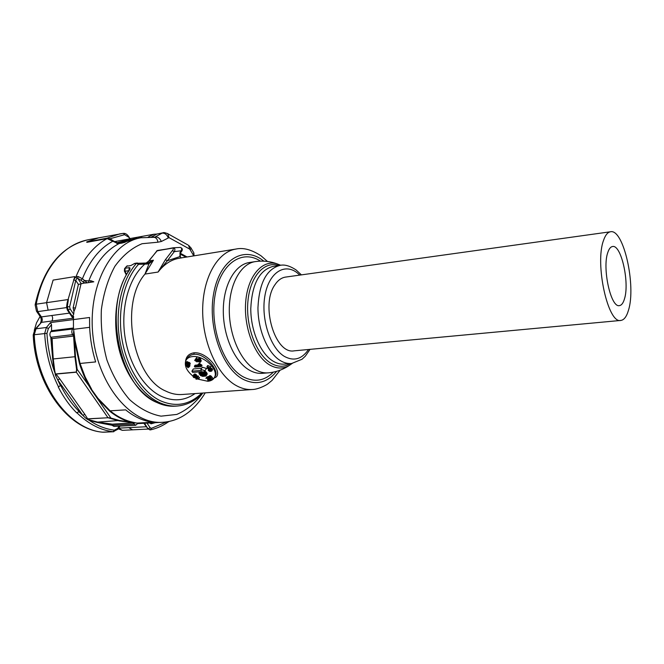 <?xml version="1.0" encoding="UTF-8"?>
<svg xmlns="http://www.w3.org/2000/svg" width="664" height="664" viewBox="0 0 664 664"><rect width="100%" height="100%" fill="white"/><g stroke="black" fill="none" stroke-linecap="round" stroke-linejoin="round"><path stroke-width="1" d="M214.19 377.949C225.054 375.094 208.147 351.488 194.079 352.8C188.95 353.605 186.111 356.468 185.555 361.39M214.704 376.969L215.783 375.177C218.174 369.084 204.304 352.999 193.979 354.319L194.079 352.8M192.9 376.073C186.725 370.91 184.326 365.864 185.712 360.942C186.775 358.427 189.024 356.975 192.444 356.593C203.076 355.057 218.34 368.86 214.804 376.704C213.742 379.41 211.401 380.937 207.774 381.277L197.772 379.086M195.174 377.65L196.237 378.281M191.888 371.176L201.458 370.354L200.885 369.433L205.052 370.695L202.786 372.496L202.221 371.583L192.651 372.396L191.888 371.176L193.365 368.96L201.673 368.229M200.885 369.433L202.354 367.2L206.512 368.454L205.052 370.695M198.312 364.918L195.116 365.2L194.378 366.312L194.876 367.117L201.325 366.545L198.685 364.411L198.03 364.47L198.926 365.906L194.378 366.312M201.325 366.545L202.055 365.432L199.424 363.299L198.03 364.47M210.372 368.229L210.853 366.702L207.649 365.557L206.919 366.677L207.757 368.03L206.96 368.105L208.28 368.869L208.38 368.404L210.372 368.229L210.123 367.823L206.919 366.677M209.666 368.288L208.288 369.707L208.363 370.537L209.915 371.45L211.774 371.076L210.795 369.491L208.288 369.707M211.774 371.076L212.438 369.134L210.38 368.205M197.64 359.739L196.519 357.755L194.685 360.403L197.075 361.93L196.868 361.174L197.391 361.274L196.253 358.95L194.685 360.403M197.075 361.93L197.781 360.685M198.968 360.12L198.096 361.639L200.296 362.353L199.955 360.328L199.075 359.44L197.789 359.398L197.665 360.062L199.183 359.871L199.457 360.461L198.768 360.901L199.648 361.191L199.864 362.029L197.889 361.174M199.939 360.685L200.677 359.573L200.229 358.56L198.835 358.162L197.789 359.398M200.478 362.096L201.217 360.984L200.52 359.813M210.471 377.243L211.193 376.123L209.94 375.616L208.454 377.409L209.824 378.812L210.986 378.364L211.633 379.169L210.546 379.692L210.878 380.024L212.198 379.393L210.92 377.808L210.148 378.488L209.251 378.065L209.002 377.326L210.139 377.401L210.065 376.944L208.537 377.077M211.028 377.335L210.43 377.26M212.198 379.393L212.92 378.272L211.642 376.687L210.637 377.94M208.679 376.861L208.313 376.43L206.62 377.243L205.898 378.356L207.575 378.065L207.633 380.057L209.509 380.796L209.326 379.385L209.193 380.447L208.048 379.991L207.591 377.542L205.898 378.356M208.438 380.372L209.16 379.252L208.778 378.057L208.056 379.185M209.782 380.563L210.463 378.829M189.165 366.976L188.335 365.872L185.596 365.1L188.119 367.748L188.252 366.586L189.165 366.976L189.904 365.872L189.34 365.275M186.775 363.183L187.563 361.722L186.551 361.822L185.712 363.474L188.427 365.383L189.356 365.266L189.248 364.096L187.464 363.332L187.397 364.602L186.186 363.706L186.816 362.826L185.812 362.926M189.356 365.266L190.261 363.797L189.622 362.644L188.211 362.229L187.19 363.498M197.681 377.26L198.403 376.148L196.959 376.247L195.822 378.903L196.27 379.202L198.81 378.762L197.316 377.758L197.241 376.961L196.229 377.359M198.81 378.762L199.532 377.65L198.071 376.662M196.66 377.65L195.822 378.903M195.822 376.737L196.644 375.351L195.299 374.064L194.004 374.371L192.85 376.181L193.606 377.484L194.967 377.816L195.282 376.911L193.664 375.882L194.635 375.525L195.822 376.737L195.573 375.816L194.278 375.118L193.058 375.724M201.001 371.682L199.914 373.84L201.897 375.45L203.308 375.558L201.416 373.583L201.383 372.653L202.478 371.998M200.669 372.778L201.565 373.882M204.628 371.035L207.118 373.467L205.923 376.007L202.802 376.372L200.578 375.583L198.992 373.533L199.93 372.255L200.453 373.102M211.418 370.587L209.832 371.043L208.637 370.205L210.222 369.74L211.418 370.587M196.295 360.735L195.141 360.527L195.922 359.373L196.295 360.735M187.829 366.403L187.729 367.25L186.177 365.706L187.829 366.403M188.012 363.748L189.024 364.926L187.663 364.528L188.012 363.748M187.887 363.748L187.522 364.287M188.161 363.789L187.663 364.528M188.468 363.905L187.904 364.743M188.775 364.113L188.227 364.926M189.008 364.378L188.568 365.034M197.15 377.982L198.229 378.712L196.502 378.87L197.15 377.982M194.843 377.069L194.071 377.418L193.382 376.355L194.843 377.069M193.755 376.173L193.348 376.795M194.037 376.222L193.506 377.036M194.344 376.38L193.763 377.26M194.618 376.588L194.071 377.418M194.784 376.812L194.344 377.476M203.134 372.861L202.337 373.284L202.935 374.728L204.064 375.334L205.516 374.944L204.919 373.492L203.765 372.902L203.134 372.861L202.512 374.189M202.777 372.952L202.296 373.691M203.234 373.077L203.665 373.608L202.935 374.728M203.665 373.608L204.197 373.998L203.466 375.11M204.197 373.998L204.794 374.222L204.064 375.334M204.794 374.222L205.425 374.255L204.695 375.376M205.533 374.77L205.226 375.243M209.185 369.823L208.745 370.504M207.525 367.018L209.583 367.873L208.131 367.997L207.525 367.018M203.383 372.023L205.632 373.317L206.321 375.641M209.675 369.748L209.002 370.794M210.911 369.923L210.09 369.848L209.359 370.968M210.563 369.923L209.832 371.043M211.086 370.022L210.422 371.035M211.351 370.363L210.969 370.952M199.424 363.299L198.685 364.411M199.914 363.963L199.183 365.075M200.445 364.436L199.706 365.549M201.018 364.719L200.287 365.831M201.682 364.827L200.943 365.939M207.392 367.441L206.96 368.105M208.064 365.524L207.334 366.636M210.853 366.702L210.123 367.823M208.969 368.346L208.645 368.844M210.073 368.254L209.376 369.325M209.409 368.337L208.687 369.458M210.87 368.213L210.139 369.325M211.517 368.371L210.795 369.491M212.048 368.678L211.318 369.798M212.438 369.134L211.716 370.255M212.613 369.599L211.882 370.719M196.519 357.755L195.78 358.867M197 357.838L196.253 358.95M197.515 359.714L196.768 360.826M197.83 360.12L197.291 360.925M198.121 360.17L197.391 361.274M198.727 360.735L198.378 361.266M198.934 360.925L198.511 361.565M199.25 361.008L198.719 361.805M199.557 361.141L199.001 361.98M199.814 361.365L199.341 362.079M199.955 361.648L199.656 362.104M199.15 359.846L198.677 360.56M199.291 359.988L198.885 360.602M198.494 359.647L198.146 360.178M198.835 358.162L198.096 359.274M199.291 358.178L198.553 359.29M199.814 358.328L199.075 359.44M200.229 358.56L199.49 359.672M200.52 358.859L199.781 359.971M200.694 359.216L199.955 360.328M200.686 359.913L199.947 361.025M200.918 360.112L200.179 361.224M201.092 360.344L200.354 361.457M201.2 360.61L200.462 361.722M210.787 375.832L210.065 376.944M209.467 377.119L209.035 377.791M209.807 377.193L209.251 378.065M210.123 377.393L209.542 378.297M210.571 377.326L209.849 378.447M210.87 377.368L210.148 378.488M211.642 376.687L210.92 377.808M211.218 378.654L210.546 379.692M209.55 375.708L208.828 376.828M209.94 375.616L209.218 376.729M210.355 375.65L209.633 376.77M207.6 377.559L208.322 376.438L207.591 377.542M208.537 377.094L207.957 377.99M208.562 377.725L208.131 378.38M208.687 377.94L208.156 378.771M208.695 378.297L207.973 379.418M208.654 378.497L207.94 379.609M208.679 378.688L207.957 379.8M208.77 378.878L208.048 379.991M208.928 379.069L208.205 380.19M209.168 379.742L208.695 380.48M209.309 379.949L208.944 380.505M209.55 378.688L209.002 379.534M209.724 378.762L209.326 379.385M209.791 378.795L209.376 379.434M210.372 378.853L209.716 379.866M210.571 379.127L209.849 380.248M189.945 365.532L189.207 366.636M188.75 366.802L188.119 367.748M186.186 364.229L185.596 365.1M188.651 365.399L188.335 365.872M188.85 365.416L188.294 366.246M187.563 361.722L186.816 362.826M187.123 361.614L186.376 362.718M186.576 363.133L186.186 363.706M187.157 362.893L186.418 363.996M188.211 362.229L187.464 363.332M188.617 362.212L187.87 363.316M189.132 362.361L188.385 363.474M189.622 362.644L188.875 363.748M189.995 362.992L189.248 364.096M190.211 363.382L189.464 364.486M190.261 363.797L189.522 364.901M186.783 361.648L186.036 362.751M197.963 375.857L197.241 376.961M197.125 376.023L196.395 377.127M197.606 376.347L196.876 377.459M196.644 375.351L195.913 376.463M194.427 375.509L194.137 375.957M194.967 375.691L194.635 376.206M195.357 376.065L195.033 376.546M195.747 376.687L195.357 377.276M195.805 376.729L195.241 377.6M194.004 374.371L193.265 375.475M194.228 374.189L193.49 375.301M194.477 374.064L193.739 375.177M194.735 374.006L194.004 375.118M195.008 374.006L194.278 375.118M195.299 374.064L194.56 375.177M195.589 374.189L194.859 375.301M195.897 374.363L195.166 375.475M196.303 374.703L195.573 375.816M196.561 375.036L195.83 376.148M200.262 371.749L199.93 372.255M199.723 371.79L199.291 372.446M200.379 373.126L199.914 373.84M200.852 373.185L200.13 374.297M201.366 373.766L200.636 374.878M201.897 374.421L201.333 375.284M202.288 374.861L201.897 375.45M202.08 371.591L201.383 372.653M202.097 371.591L201.624 372.313M204.562 371.085L203.873 372.139M205.242 371.309L204.512 372.421M205.84 371.716L205.118 372.828M206.355 372.205L205.632 373.317M206.786 372.786L206.064 373.907M207.118 373.467L206.388 374.579M207.201 374.048L206.479 375.16M199.69 371.798L198.976 372.886M186.949 358.992C188.352 356.277 190.692 354.717 193.979 354.319M208.504 367.424L208.131 367.997M180.525 257.358L180.874 257.972M146.669 263.085L147.914 262.927L149.026 263.683L153.434 260.205L144.968 274.083L158.065 272.057L167.345 260.753L179.803 256.628L180.293 251.988L181.222 250.76L181.197 251.98M147.914 262.927L153.434 260.205L149.002 260.927L156.986 250.768L172.756 248.095C173.677 248.319 173.553 249.158 172.374 250.61L174.292 251.648L181.222 250.76C181.969 249.033 181.712 247.921 180.45 247.44L180.45 247.44C182.6 248.319 182.899 249.764 181.338 251.789L180.409 253.017L180.293 251.988M143.449 263.093L146.603 263.077L147.524 264.015L149.026 263.683L144.968 274.083C119.337 303.606 132.758 377.501 165.792 391.088C171.237 393.752 176.674 394.889 182.094 394.499L252.444 389.502C258.479 389.394 267.152 384.647 267.841 383.858L272.016 380.447L280.142 370.163M143.142 263.085L144.453 264.455C129.422 277.593 121.047 305.88 124.641 334.282C128.218 362.685 143.299 387.651 161.045 396.209C173.254 401.77 184.6 400.89 195.075 393.569M147.524 264.015L138.461 264.38L137.348 262.994L136.56 263.276L138.461 264.38C124.185 280.191 117.262 309.947 121.894 338.706C126.525 367.466 142.146 392.042 160.207 400.683C175.761 407.455 189.63 404.924 201.798 393.096M267.517 261.491L261.11 255.872C251.664 249.681 243.298 247.406 235.994 249.041L179.322 258.221C171.287 259.582 164.199 264.197 158.065 272.057L165.402 259.707L167.345 260.753L174.292 251.648C175.362 249.457 175.03 248.17 173.279 247.788L180.201 247.423M136.9 263.044L134.809 263.376L130.825 265.55L126.749 266.214L130.825 265.55L134.344 263.641L136.56 263.276C121.968 279.378 114.872 309.731 119.595 339.08C124.326 368.42 140.303 393.486 158.746 402.259C164.896 405.173 171.03 406.434 177.147 406.036C186.916 405.231 195.49 400.89 202.852 393.022M146.138 263.077L149.002 260.927L146.072 263.085M148.628 261.077L150.014 259.699M124.691 268.472L126.749 266.214L125.098 268.281L129.165 267.625L129.347 269.933M175.097 406.169C154.363 407.621 132.161 388.515 121.786 358.452C111.361 328.398 114.64 291.496 129.123 270.19L129.679 269.808C102.347 306.154 119.429 387.66 156.679 402.401C162.838 405.306 168.98 406.567 175.097 406.169L177.147 406.036M128.974 270.422L129.165 267.625C130.053 267.526 130.219 268.256 129.679 269.808M55.909 373.923L55.651 375.675L57.776 379.991L59.718 378.82L55.909 373.923L76.269 372.039L76.592 369.474L77.157 369.358L76.269 372.039M54.714 370.57L55.452 374.388L54.157 370.678L54.714 370.57L53.245 358.958L74.916 356.717L76.592 369.474M85.855 418.295L87.764 418.934L108.033 417.747L110.564 418.453L110.921 418.063L107.925 417.648L76.343 372.205L55.983 374.081L55.793 375.982M55.651 375.675L55.178 374.421M75.049 340.574L74.476 340.649L73.613 331.543L73.604 336.05L52.141 338.59L50.746 337.271C49.617 335.295 49.617 333.444 50.763 331.709L51.576 330.722L73.455 328.008L75.049 340.574L80.045 363.457L79.489 363.631C82.477 373.085 86.353 381.709 91.117 389.502L97.434 398.607L97.907 398.3L110.124 410.842L109.709 411.199C116.258 416.469 123.047 420.08 130.086 422.038L135.821 422.918L130.41 421.648L130.086 422.038L119.454 420.478L110.921 418.063L97.434 398.607L109.709 411.199M51.784 338.424L51.925 346.948L52.497 346.915L52.141 338.59M85.648 418.112L82.9 415.407L84.793 414.27L59.718 378.82M86.718 418.942L89.291 420.353L89.64 419.963L87.764 418.934M50.763 331.709L72.65 329.012C71.513 330.763 71.513 332.647 72.65 334.648L73.604 336.05L74.916 356.717L75.489 356.676L77.157 369.358L97.907 398.3M110.564 418.453L119.147 420.885L135.033 422.985M137.772 423.607L143.507 423.3L138.062 423.175L135.655 425.284L132.817 422.877L111.452 424.213L105.518 423.64L105.817 423.242L97.625 422.08L119.454 420.478M51.576 330.722L51.526 324.713L50.481 322.579L73.438 319.591L73.579 316.313L72.442 316.462L73.704 314.255L73.936 311.491L73.131 307.789L75.422 308.038L73.936 311.491M67.379 310.063L72.725 317.973L73.488 318.172M73.704 314.255L70.118 308.934L69.629 306.809L75.762 280.474L73.579 279.818L75.986 276.772L78.061 276.481L82.411 278.747C89.64 260.753 99.774 248.245 112.83 241.215L107.112 238.608L86.851 242.335L105.825 238.841L107.244 238.102L86.677 242.069M152.139 237.148L152.803 237.197M168.39 421.582L167.984 422.146M205.234 392.856C193.797 411.406 179.595 421.217 162.63 422.287L143.507 423.3L159.426 422.453L153.177 422.238C143.698 421.192 134.526 417.067 125.662 409.862L110.124 410.842C116.64 416.096 123.404 419.698 130.41 421.648M60.482 385.751L57.776 379.991L82.9 415.407L78.9 411.697L76.709 412.883L79.099 411.423C71.978 404.343 65.844 395.694 60.69 385.477L58.249 386.954C63.437 397.13 69.587 405.779 76.709 412.883M66.591 306.776L67.155 302.693L74.8 276.606L53.112 280.092L46.571 302.676L48.132 310.163L66.558 307.59M73.131 307.789L78.385 284.449L75.762 280.474L76.841 278.415L75.986 276.772C79.721 267.401 84.411 259.375 90.063 252.702C95.234 246.643 100.92 241.945 107.112 238.608L107.385 238.509M107.161 238.583L107.775 238.459M130.584 239.629L129.58 238.866L129.928 239.746M156.878 234.052L151.375 237.098M78.385 284.449L86.859 282.457L86.237 282.98L93.807 281.802L90.752 280.689L88.752 281.005C95.799 262.902 105.85 250.461 118.897 243.671L131.264 240.152L116.308 242.966M138.062 423.175L135.821 422.918M135.655 425.284L113.967 426.421L111.959 425.25L97.326 422.478L97.625 422.08L89.64 419.963M72.65 329.012L73.455 328.008L73.438 319.591L89.565 317.492L89.648 327.327C90.204 339.229 92.205 350.766 95.649 361.921L80.045 363.457L85.166 376.969L91.624 389.228M113.079 240.708L112.83 241.215L117.246 243.306M86.859 282.457L82.411 278.747L80.867 280.183L77.746 278.341L78.061 276.481M76.841 278.415L77.746 278.341L81.307 283.744M107.767 238.376L107.244 238.102L119.62 233.919L123.346 233.371L88.229 239.746C76.609 241.953 66.176 248.212 56.946 258.537C46.746 270.281 39.832 285.503 36.205 304.178L35.134 304.851L36.47 311.184L37.757 311.615L41.417 316.902C42.546 318.861 42.538 320.687 41.4 322.38L35.134 329.17M108.796 238.476L108.174 238.442M117.628 243.406L125.23 242.202M153.567 237.272L155.268 236.965C157.949 236.824 159.974 238.334 161.335 241.497L168.996 237.629L167.818 233.736C165.079 232.649 163.51 232.325 163.112 232.773L156.148 234.193M124.517 242.418L125.214 242.211M155.243 422.677L151.035 423.831L149.732 422.968M151.035 423.831L151.168 422.893M111.452 424.213L111.959 425.25M85.316 283.121L83.39 282.15L84.336 280.457L88.752 281.005L88.578 282.615M120.873 243.314L116.756 243.414L118.673 243.597M118.582 243.397L117.835 243.456M193.324 251.98L193.871 252.909L193.05 255.997M603.534 240.401C605.344 235.106 607.66 232.226 610.473 231.769C623.546 228.474 636.361 285.852 628.459 310.296C626.625 316.595 624.085 319.973 620.857 320.43C608.058 324.298 594.637 263.666 603.534 240.401M620.857 320.43L294.193 350.833C275.187 354.734 260.255 305.158 274.821 284.939C277.834 280.341 281.411 277.718 285.553 277.087L610.473 231.769M624.434 299.016C623.214 303.108 621.554 305.299 619.446 305.606C610.888 308.121 602.007 268.09 607.826 252.436C609.037 248.792 610.606 246.817 612.523 246.518C621.197 244.252 629.812 282.839 624.434 299.016M40.106 316.429L36.512 322.845L34.262 330.39M33.515 339.329L34.528 348.06M299.879 275.087L296.8 272.514C283.727 262.778 268.347 273.435 264.77 296.625C260.985 319.683 270.605 348.351 284.449 356.435C293.87 361.507 301.896 359.191 308.528 349.496M301.406 274.879L296.177 270.007C289.944 265.882 284.582 264.33 280.083 265.359C266.513 269.02 259.134 283.138 257.956 307.714C257.914 330.307 267.866 353.273 280.449 360.668C284.175 362.876 287.885 363.822 291.579 363.507L302.029 359.257L305.307 356.203L310.071 349.355M280.083 265.359L273.053 266.397C259.408 270.057 251.988 284.126 250.776 308.594C250.718 331.087 260.686 353.937 273.319 361.291C277.062 363.49 280.789 364.428 284.499 364.113L291.579 363.507M278.93 265.534C264.463 260.554 250.062 276.232 247.904 301.448C245.589 326.588 256.437 354.941 271.07 363.291C277.834 367.109 284.25 367.217 290.326 363.615M280.781 265.268L276.846 263.766C262.039 259.499 247.639 276.133 245.688 302.004C243.58 327.792 254.777 356.493 269.725 364.984C276.382 368.744 282.739 369.001 288.798 365.756L292.193 363.44M268.239 372.844L262.338 373.326C258.097 373.666 253.831 372.645 249.556 370.246C234.832 362.079 223.187 336.225 223.295 310.636C223.311 285.014 234.915 264.571 249.357 262.512L255.208 261.624C240.824 263.674 229.279 284.175 229.287 309.897C229.196 335.586 240.824 361.548 255.499 369.748C259.765 372.155 264.015 373.193 268.239 372.844C275.693 372.189 282.549 369.831 288.798 365.756L292.16 363.449M260.487 261.143C241.978 248.792 220.091 263.732 214.987 295.688C209.6 327.485 223.561 366.428 243.314 376.886C254.486 382.572 264.513 380.987 273.377 372.122M263.865 261.168L262.064 259.815C242.866 245.738 219.419 260.28 213.634 293.671C207.542 326.896 222.133 368.296 242.941 379.21C255.856 385.593 267.094 382.962 276.664 371.317M235.994 249.041C217.56 251.822 202.603 277.859 202.669 310.553C202.595 343.205 217.809 375.882 236.708 385.834C241.987 388.656 247.232 389.876 252.444 389.502M180.268 253.208L180.334 257.001L181.272 257.906M165.402 259.707L172.374 250.61M149.599 259.881L157.451 250.469L172.756 248.095M186.011 257.134L179.969 253.997M125.098 268.281L124.558 268.638L124.409 271.136L124.998 271.294L125.098 268.281M128.791 270.688L124.998 271.294L126.533 274.39M102.646 432.198L102.887 432.206C69.388 429.766 36.155 385.386 34.254 334.731L46.961 333.32C47.659 346.259 50.057 358.718 54.157 370.678L52.68 359L53.245 358.958L52.497 346.915M50.779 337.304L52.68 359M74.484 335.876L73.596 335.967M79.489 363.631L74.476 340.649L75.489 356.676M108.033 417.747L87.648 418.835L84.793 414.27M133.431 422.387L132.875 422.885M97.326 422.478L89.291 420.353C97.459 425.881 105.817 429.151 114.374 430.147L113.212 431.708L102.505 432.181C67.836 429.301 35.192 385.045 33.225 334.98L34.254 334.731L36.014 328.804L34.877 329.477L33.225 334.93M111.544 424.03L105.817 423.242M118.167 428.761L122.325 430.338L118.549 428.214M69.629 306.809L67.039 306.602L67.861 310.146L73.297 318.197L41.4 322.38L36.014 328.804L46.414 327.485L44.662 333.444C45.783 352.816 50.398 370.645 58.532 386.929M36.644 311.441L40.13 316.462L41.417 316.902L69.438 313.118M48.132 310.163L37.757 311.615L36.205 304.178L68.085 299.555L66.583 306.859L67.305 309.947L68.151 310.105L72.442 316.462M147.84 429.085L132.568 429.832L128.766 427.633L118.59 428.147M128.766 427.633L146.196 426.753M119.238 426.147L117.636 428.446L117.818 429.259L113.212 431.708C100.405 430.197 88.329 423.922 76.983 412.867M50.481 322.579L46.414 327.485L48.356 328.547L46.961 333.32M51.775 321.019C52.912 319.318 52.921 317.475 51.792 315.5M98.894 237.762L86.793 241.87M143.856 423.283L147.981 428.803L144.246 423.267M150.014 429.907L147.981 428.803L144.52 423.25M120.018 426.105L117.727 429.401M117.636 428.446L114.374 430.147M51.526 324.713L48.356 328.547M128.625 236.467L129.58 238.866L115.403 241.464L116.922 242.733L123.886 240.841L141.009 237.753C110.672 242.526 87.117 287.462 93.085 336.988C98.72 386.556 132.02 424.744 162.63 422.287M153.45 236.915L152.919 237.214M161.335 241.497L157.858 242.211C157.575 239.546 156.438 237.928 154.463 237.372L162.132 233.13C164.797 232.981 166.805 234.475 168.15 237.612M156.131 234.209L163.112 232.773M166.788 421.856L151.4 428.33L150.164 429.907L148.263 428.786L150.089 427.674L147.018 423.117M153.177 422.238L137.216 423.092M68.367 299.514L67.321 306.56L68.151 310.105L70.118 308.934M81.008 283.818L75.422 308.038M73.505 329.319L89.648 327.327M110.041 238.766L124.616 234.666L123.346 233.371C125.338 233.18 127.123 234.251 128.691 236.575L130.567 239.629M124.616 234.666L128.484 237.081M114.391 241.845L115.403 241.464M168.996 237.629L189.771 249.133L193.805 255.872M202.736 393.146C195.39 403.031 186.742 410.128 176.807 414.427L161.037 416.154C150.081 414.087 139.581 408.559 129.546 399.579C120.184 388.731 112.623 375.492 106.871 359.855C102.488 343.363 100.654 326.613 101.368 309.607C103.609 293.173 108.124 278.722 114.922 266.247C122.774 255.457 131.829 247.946 142.079 243.713L157.858 242.211M141.009 237.753L153.973 237.314M124.84 242.302L121.462 243.198M90.586 282.3L90.752 280.689M151.4 428.33L150.089 427.674M133.68 424.138L111.984 425.292M50.746 337.271L72.65 334.648M83.39 282.15L80.867 280.183M187.846 244.9L167.145 233.354M190.352 249.747L190.975 247.954L188.568 245.298L189.771 249.133M194.054 255.839L193.871 252.909L190.717 247.514M148.213 237.04L153.89 234.243L156.77 234.068M137.805 238.326L142.544 236.301L129.928 238.583M132.593 239.272L137.34 237.239M280.748 265.268L276.846 263.766C269.825 261.251 262.612 260.537 255.208 261.624M214.713 376.944L215.783 375.185M214.804 376.704L215.783 375.177M134.8 263.376L147.582 262.994M134.817 263.376L134.12 263.666M173.213 247.797L156.563 250.967M187.057 256.968L179.778 252.976M126.351 266.388L127.488 265.766M124.458 271.236L126.268 274.863M40.305 316.728C41.45 318.911 41.525 320.919 40.521 322.745M35.184 304.618C43.467 267.783 61.154 246.161 88.229 239.746M132.568 429.832L122.325 430.338M113.81 431.724L103.493 432.222M169.461 421.366L168.125 422.047C162.688 425.807 156.853 428.404 150.62 429.84L147.483 428.662M118.416 243.563L113.112 240.742C109.809 238.559 107.9 237.82 107.377 238.517L106.539 238.666M119.196 243.563L118.474 243.572M156.214 234.168L156.895 234.043M153.89 234.243L142.544 236.301"/></g></svg>
